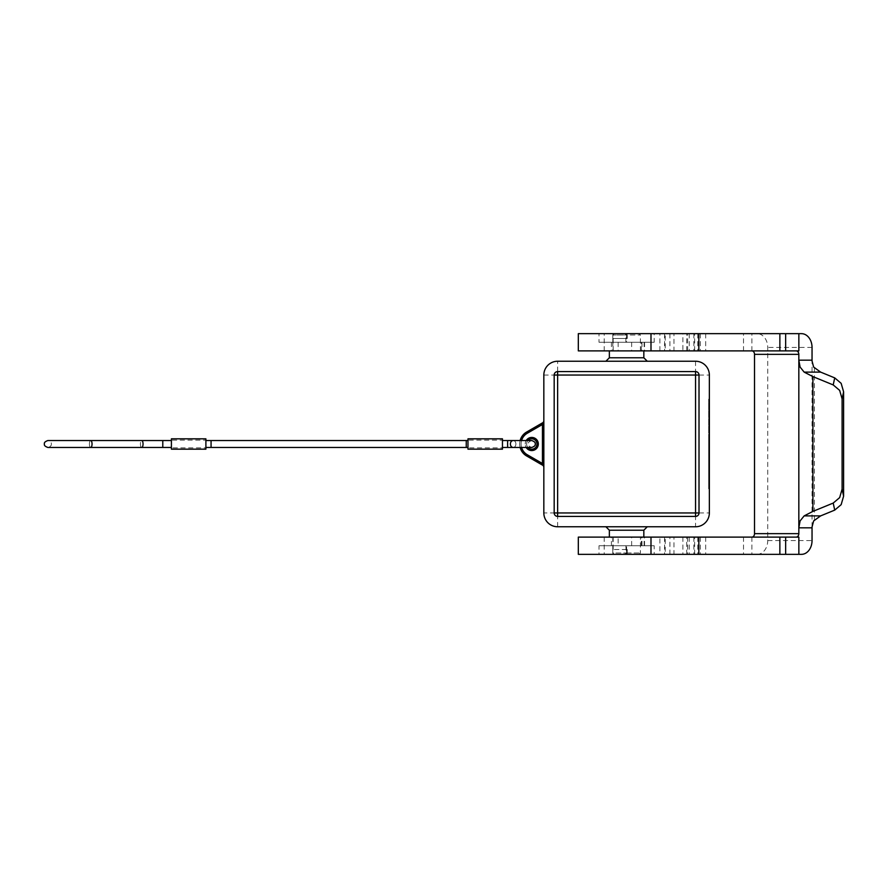 <?xml version="1.0" encoding="UTF-8"?>
<svg xmlns="http://www.w3.org/2000/svg" width="888" height="888" viewBox="0 0 888 888"><rect width="100%" height="100%" fill="white"/><g stroke="black" fill="none" stroke-linecap="round" stroke-linejoin="round"><path stroke-width="0.67" stroke-dasharray="4.44 3.33" d="M467.976 447.452L467.976 444L467.976 447.452L467.976 444L467.976 447.452L466.244 447.452L466.244 440.548L467.976 440.548L467.976 444L467.976 440.548M171.406 444L171.406 440.548L171.406 444M502.453 444L502.453 440.548L502.453 444M467.976 440.148L467.976 438.827L502.453 438.827L502.453 449.173L467.976 449.173L467.976 438.827L467.976 440.148L502.453 440.148M502.453 447.852L502.453 449.173L502.453 447.852L467.976 447.852L467.976 449.173L467.976 447.852M205.894 444L205.894 440.548L205.894 444M205.894 440.548L211.067 440.548L211.067 447.452L205.894 447.452M171.406 440.148L171.406 438.827L205.894 438.827L205.894 449.173L171.406 449.173L171.406 438.827L171.406 440.148L205.894 440.148M205.894 447.852L205.894 449.173L205.894 447.852L171.406 447.852L171.406 449.173L171.406 447.852M665.212 333.655L705.683 333.655L673.97 333.655L673.97 350.893L665.212 350.893L665.212 333.655L673.97 333.655M673.97 350.893L665.212 350.893M627.25 338.483L626.595 338.483L626.595 335.031L640.392 335.031L627.25 335.031L627.25 338.483L612.798 338.483L612.798 342.269L611.421 342.269L644.555 342.269L626.595 342.269L626.595 338.483L612.798 338.483L612.798 335.031L614.185 333.655L639.016 333.655L614.185 333.655A1.376 1.376 0 0 0 612.798 335.031L626.595 335.031L625.219 333.655L625.885 335.031L613.042 335.031L614.185 333.655L613.475 333.844M641.303 350.893L609.357 350.893L644.555 350.893L641.303 350.893L641.303 342.269M672.138 333.655L650.993 333.655L672.138 333.655M682.883 350.893L650.993 350.893L689.266 350.893L682.883 350.893L682.883 333.655M578.321 333.655L801.476 333.655M798.856 350.893L578.321 350.893M659.884 554.345L689.266 554.345L659.884 554.345L659.884 537.107L689.266 537.107L659.884 537.107M578.321 554.345L757.164 554.345A13.797 10.567 90 0 0 764.635 550.305A13.797 10.567 90 0 0 767.732 540.559L767.732 347.441A13.797 10.567 90 0 0 764.635 337.695A13.797 10.567 90 0 0 757.164 333.655M798.856 537.107L578.321 537.107M635.031 545.731L611.421 545.731L635.031 545.731M618.159 537.107L644.555 537.107L618.159 537.107L618.159 545.731M665.212 537.107L705.683 537.107L673.97 537.107L673.97 554.345L665.212 554.345L665.212 537.107L673.97 537.107M673.97 554.345L665.212 554.345M643.833 530.214L609.357 530.214M626.595 526.762L647.285 526.762L626.595 526.762M626.595 537.107L643.833 537.107L626.595 537.107M654.179 545.731L599.012 545.731L599.012 554.345L654.179 554.345L654.179 545.731L599.012 545.731M625.885 545.731L626.195 553.946A1.376 1.376 0 0 0 626.595 552.969L612.798 552.969L612.798 545.731L626.595 545.731L626.595 552.969L626.595 549.517L627.25 549.517L626.595 549.517L626.595 545.731L612.798 545.731L612.798 552.969L614.185 554.345L639.016 554.345L625.219 554.345A1.376 1.376 0 0 0 626.195 553.946L614.185 554.345L613.042 552.969L625.885 552.969L625.219 554.345L625.907 554.156M643.833 357.786L609.357 357.786M626.595 361.238L605.905 361.238L626.595 361.238M599.012 342.269L654.179 342.269L599.012 342.269L599.012 333.655L654.179 333.655L654.179 342.269M627.183 333.655L626.595 342.269L612.798 342.269L626.595 342.269L612.798 342.269L612.798 335.031L613.042 342.269M626.595 350.893L643.833 350.893L626.595 350.893M543.656 466.011L526.595 455.944A13.797 13.797 0 0 1 526.595 432.056L543.656 421.989M536.94 444A5.173 5.173 0 0 0 531.768 438.827A5.173 5.173 0 0 0 526.595 444A5.173 5.173 0 0 1 527.905 440.548A5.173 5.173 0 0 0 531.768 449.173A5.173 5.173 0 0 0 536.94 444A5.173 5.173 0 0 1 531.768 449.173A5.173 5.173 0 0 1 526.595 444A5.173 5.173 0 0 0 527.905 447.452M520.135 440.548A13.797 13.797 0 0 0 526.595 455.944L527.283 454.756L542.457 463.514L543.833 466.7L543.833 421.301L542.457 424.486L527.283 433.244A12.41 12.41 0 0 0 521.078 444A12.41 12.41 0 0 1 521.567 440.548M541.769 423.299L542.457 424.486L542.457 463.514L541.769 464.702M519.702 444A13.797 13.797 0 0 0 520.135 447.452M543.145 464.313A1.376 0.622 -60 0 0 543.145 465.501M543.745 466.2L543.745 421.8M543.145 422.499A1.376 0.622 -120 0 0 543.145 423.687M543.833 512.964L543.833 375.036A13.797 13.797 0 0 1 557.631 361.238L695.559 361.238A13.797 13.797 0 0 1 709.357 375.036L709.357 512.964A13.797 13.797 0 0 1 695.559 526.762L557.631 526.762A13.797 13.797 0 0 1 543.833 512.964L695.559 512.964L695.559 526.762M626.195 334.055A1.376 1.376 0 0 1 626.595 335.031A1.376 1.376 0 0 0 625.219 333.655L625.907 333.844M654.179 333.655L599.012 333.655M613.208 553.946A1.376 1.376 0 0 1 612.798 552.969A1.376 1.376 0 0 0 614.185 554.345L613.475 554.156M626.595 549.517L612.798 549.517L626.595 549.517M654.179 554.345L599.012 554.345M801.476 554.345L757.164 554.345M709.357 431.934L708.668 431.934L708.668 421.589L708.668 431.934L709.357 431.934L709.357 429.348L709.357 431.934M709.357 422.444L709.357 429.348L709.357 421.589L708.668 422.444L709.357 422.444M709.357 424.175L709.357 428.482L709.357 424.175L709.357 428.482L708.668 428.482L709.357 428.482L709.357 421.589L709.357 424.175L708.668 424.175L709.357 424.175M709.357 428.482L708.668 428.482L709.357 428.482M709.357 466.755L708.668 466.755L708.668 463.314L708.668 466.755L709.357 466.755L709.357 463.314L708.668 463.314L709.357 463.314L709.357 466.755M708.668 485.381L708.668 402.619L708.668 485.381L709.357 485.381L708.668 399.167L708.668 488.833L708.668 435.375L708.668 452.625L708.668 444L709.357 444L709.357 402.619L708.668 402.619M709.357 402.619L709.357 485.381M709.357 488.833L709.357 399.167L709.357 488.833L708.668 488.833M709.357 444L708.668 444L709.357 444L708.668 444L709.357 444L709.357 435.375L708.668 435.375L709.357 435.375L709.357 449.173L708.668 449.173L709.357 449.173L709.357 452.625L708.668 452.625L709.357 452.625L709.357 444M709.357 399.167L708.668 399.167M709.357 459.862L708.668 459.862L708.668 442.28L708.668 459.862L709.357 459.862L709.357 442.28L709.357 459.862M709.357 456.41L708.668 456.41L709.357 456.41M709.357 438.827L708.668 438.827L709.357 438.827M557.631 371.584L695.559 371.584A3.452 3.452 0 0 1 699.011 375.036L699.011 512.964A3.452 3.452 0 0 1 695.559 516.416L557.631 516.416A3.452 3.452 0 0 1 554.179 512.964L554.179 375.036A3.452 3.452 0 0 1 557.631 371.584A3.452 3.452 0 0 0 554.179 375.036M798.834 350.893L798.834 333.655M798.834 554.345L798.834 537.107M502.453 440.548L507.625 440.548L507.625 447.452L507.625 444L507.625 447.452L502.453 447.452M513.142 440.548A3.452 2.764 -90 0 1 515.906 444A3.452 2.764 90 0 1 513.142 447.452A3.452 2.764 90 0 1 510.389 444A3.452 2.764 90 0 1 513.142 440.548A3.452 2.764 90 0 1 515.906 444A3.452 2.764 -90 0 1 513.142 447.452L531.768 447.452C529.026 446.442 527.883 445.288 528.316 444C527.883 442.712 529.026 441.558 531.768 440.548L513.142 440.548M171.406 440.548L162.793 440.548L162.793 447.452L162.793 444L162.793 447.452L141.725 447.452A3.452 1.321 90 0 0 143.046 444A3.452 1.321 90 0 0 141.725 440.548A3.452 1.321 90 0 0 140.415 444A3.452 1.321 -90 0 0 141.725 447.452L90.731 447.452A3.452 1.321 90 0 0 92.041 444A3.452 1.321 90 0 0 90.731 440.548A3.452 1.321 90 0 0 89.41 444A3.452 1.321 -90 0 0 90.731 447.452L47.852 447.452C50.561 446.486 51.704 445.343 51.293 444C51.704 442.657 50.561 441.514 47.852 440.548L90.731 440.548A3.452 1.321 -90 0 0 89.41 444A3.452 1.321 90 0 0 90.731 447.452M162.793 440.548L141.725 440.548A3.452 1.321 -90 0 0 140.415 444A3.452 1.321 90 0 0 141.725 447.452M700.343 333.655L700.343 350.893M604.206 350.893L604.206 333.655M700.343 537.107L700.343 554.345M767.732 540.559L812.043 540.559M557.631 526.762L557.631 361.238M543.833 375.036L709.357 375.036M695.559 361.238L695.559 512.964L709.357 512.964M626.784 552.969L640.392 552.969L626.784 552.969M627.25 549.517L627.183 554.345M613.042 545.731L612.798 552.969M626.195 553.946A1.376 1.376 0 0 0 626.595 552.969M625.885 342.269L625.885 335.031L626.595 335.031M613.208 334.055A1.376 1.376 0 0 0 612.798 335.031L612.798 350.893M526.196 440.548A6.549 6.549 0 0 0 525.219 444A6.549 6.549 0 0 1 531.768 437.451A6.549 6.549 0 0 1 538.317 444A6.549 6.549 0 0 1 531.768 450.549A6.549 6.549 0 0 1 525.219 444A6.549 6.549 0 0 0 526.196 447.452M526.595 432.056L527.283 433.244M521.567 447.452A12.41 12.41 0 0 1 521.078 444A12.41 12.41 0 0 0 527.283 454.756M709.357 429.348L708.668 429.348L709.357 429.348M709.357 423.31L708.668 423.31L709.357 423.31M709.357 458.996L708.668 458.996M709.357 444.866L708.668 444.866M709.357 443.134L708.668 443.134M709.357 438.494L708.668 438.494M709.357 449.506L708.668 449.506M695.559 371.584A3.452 3.452 0 0 1 699.011 375.036M699.011 512.964A3.452 3.452 0 0 1 695.559 516.416M557.631 516.416A3.452 3.452 0 0 1 554.179 512.964M812.043 347.441L767.732 347.441M812.054 526.984L812.054 361.016M814.396 519.957L814.396 368.043M686.702 554.345L686.702 537.107M694.638 554.345L694.638 537.107M644.133 545.731L644.133 537.107M644.344 545.731L644.344 537.107M641.969 545.731L641.969 537.107M631.657 545.731L631.657 537.107M641.303 545.731L641.303 537.107M687.645 537.107L687.645 554.345M682.883 537.107L682.883 554.345M751.881 537.107L751.881 554.345M743.522 537.107L743.522 554.345M613.175 537.107L613.175 554.345M604.206 537.107L604.206 554.345M669.918 554.345L669.918 537.107M686.702 350.893L686.702 333.655M687.645 350.893L687.645 333.655M669.918 333.655L669.918 350.893M659.884 350.893L659.884 333.655M613.175 350.893L613.175 333.655M743.522 350.893L743.522 333.655M751.881 350.893L751.881 333.655M641.969 342.269L641.969 350.893M644.133 342.269L644.133 350.893M631.657 342.269L631.657 350.893M618.159 342.269L618.159 350.893M644.344 342.269L644.344 350.893M694.638 350.893L694.638 333.655M141.725 440.548L90.731 440.548M171.406 447.452L162.793 447.452M507.625 447.452L513.142 447.452M611.421 545.731L611.421 537.107M639.016 554.345L640.392 552.969L640.392 537.107M640.392 350.893L640.392 335.031L639.016 333.655M612.798 549.517L612.798 537.107M709.357 421.589L708.668 421.589M709.357 442.28L708.668 442.28M664.579 537.107L664.579 554.345M705.683 537.107L705.683 554.345M693.861 537.107L693.861 554.345M697.757 537.107L697.757 554.345M644.555 545.731L644.555 537.107M689.266 537.107L689.266 554.345M664.579 333.655L664.579 350.893M689.266 333.655L689.266 350.893M611.421 342.269L611.421 350.893M644.555 342.269L644.555 350.893M693.861 333.655L693.861 350.893M697.757 333.655L697.757 350.893M705.683 333.655L705.683 350.893"/><path stroke-width="1.33" d="M466.244 440.548L466.244 447.452L211.067 447.452L211.067 440.548L467.976 440.548M467.976 438.827L502.453 438.827L502.453 449.173L467.976 449.173L467.976 438.827M171.406 438.827L205.894 438.827L205.894 449.173L171.406 449.173L171.406 438.827M650.993 554.345L578.321 554.345L578.321 537.107L798.856 537.107L798.856 554.345L650.993 554.345L650.993 537.107M842.102 398.856L843.6 391.819L841.158 383.35L834.72 377.888L833.21 384.926L839.66 390.387L842.102 398.856L842.102 489.144L839.66 497.613L833.21 503.074L834.72 510.112L820.645 515.884L804.162 515.884L800.088 520.934L798.834 527.827L798.834 360.173L800.088 367.066L804.162 372.116L820.645 372.116L813.63 367.066L812.054 361.016A13.797 8.869 90 0 1 812.043 360.173L798.834 360.173L798.834 354.345A3.452 2.642 90 0 0 798.057 351.903A3.452 2.642 90 0 0 796.192 350.893M796.192 537.107A3.452 2.642 90 0 0 798.057 536.097A3.452 2.642 90 0 0 798.834 533.655L798.834 527.827L812.043 527.827A13.797 8.869 90 0 1 812.054 526.984L813.63 520.934L820.645 515.884M834.72 510.112L841.158 504.65L843.6 496.181L842.102 489.144M812.043 527.827L812.043 540.559A13.797 10.567 -90 0 1 808.946 550.305A13.797 10.567 -90 0 1 801.476 554.345L798.856 554.345M798.856 333.655L578.321 333.655L578.321 350.893L798.856 350.893L798.856 333.655L801.476 333.655A13.797 10.567 -90 0 1 808.946 337.695A13.797 10.567 -90 0 1 812.043 347.441L812.043 360.173M751.881 350.893A3.452 2.642 -90 0 1 753.745 351.903A3.452 2.642 -90 0 1 754.523 354.345L754.523 533.655A3.452 2.642 -90 0 1 753.745 536.097A3.452 2.642 -90 0 1 751.881 537.107M609.357 537.107L609.357 530.214L643.833 530.214L647.285 526.762M609.357 350.893L609.357 357.786L643.833 357.786L643.833 350.893M520.135 447.452A13.797 13.797 0 0 0 526.595 455.944L543.145 465.501L543.833 466.7L542.457 463.514L527.283 454.756A12.41 12.41 0 0 1 521.567 447.452M521.567 440.548A12.41 12.41 0 0 1 527.283 433.244L542.457 424.486L543.833 421.301L543.145 422.499L526.595 432.056A13.797 13.797 0 0 0 520.135 440.548M536.94 444A5.173 5.173 0 0 0 527.905 440.548A5.173 5.173 0 0 1 536.94 444A5.173 5.173 0 0 1 527.905 447.452M541.769 464.702L542.457 463.514L542.457 424.486L541.769 423.299M543.145 423.687A1.376 0.622 -120 0 1 543.145 422.499M543.145 465.501A1.376 0.622 -60 0 1 543.145 464.313M543.833 512.964L543.833 375.036A13.797 13.797 0 0 1 557.631 361.238L695.559 361.238A13.797 13.797 0 0 1 709.357 375.036L709.357 512.964A13.797 13.797 0 0 1 695.559 526.762L557.631 526.762A13.797 13.797 0 0 1 543.833 512.964M557.631 371.584L695.559 371.584A3.452 3.452 0 0 1 699.011 375.036L699.011 512.964A3.452 3.452 0 0 1 695.559 516.416L557.631 516.416A3.452 3.452 0 0 1 554.179 512.964L554.179 375.036A3.452 3.452 0 0 1 557.631 371.584L557.631 512.964L554.179 512.964M820.645 372.116L834.72 377.888M833.21 384.926L812.897 376.601L804.162 372.116M843.6 391.819L843.6 496.181M804.162 515.884L812.897 511.399L833.21 503.074M502.453 447.452L507.625 447.452L507.625 440.548L513.142 440.548L502.453 440.548M510.389 444A3.452 2.764 -90 0 1 513.142 440.548L531.768 440.548C534.509 441.558 535.653 442.712 535.209 444C535.631 445.343 534.476 446.486 531.768 447.452L513.142 447.452A3.452 2.764 -90 0 1 510.389 444M90.731 440.548L47.852 440.548C45.144 441.514 43.989 442.657 44.4 444C43.989 445.343 45.144 446.486 47.852 447.452L90.731 447.452A3.452 1.321 -90 0 0 92.041 444A3.452 1.321 -90 0 0 90.731 440.548L171.406 440.548M162.793 440.548L162.793 447.452L141.725 447.452A3.452 1.321 -90 0 0 143.046 444A3.452 1.321 -90 0 0 141.725 440.548M698.823 537.107L698.823 554.345M754.523 354.345L798.834 354.345M798.834 533.655L754.523 533.655M699.011 512.964L695.559 512.964L695.559 375.036L699.011 375.036M695.559 371.584L695.559 375.036L554.179 375.036M557.631 516.416L557.631 512.964L695.559 512.964L695.559 516.416M526.196 447.452A6.549 6.549 0 0 0 538.317 444A6.549 6.549 0 0 0 526.196 440.548M526.595 455.944L527.283 454.756M526.595 432.056L527.283 433.244M812.897 376.601L812.897 511.399M779.864 537.107L779.864 554.345M785.647 537.107L785.647 554.345M785.647 350.893L785.647 333.655M779.864 350.893L779.864 333.655M698.823 350.893L698.823 333.655M205.894 440.548L211.067 440.548M205.894 447.452L211.067 447.452M162.793 447.452L171.406 447.452M90.731 447.452L141.725 447.452M513.142 447.452L507.625 447.452M466.244 447.452L467.976 447.452M643.833 537.107L643.833 530.214M609.357 357.786L605.905 361.238M647.285 361.238L643.833 357.786M609.357 530.214L605.905 526.762M650.993 333.655L650.993 350.893"/></g></svg>
